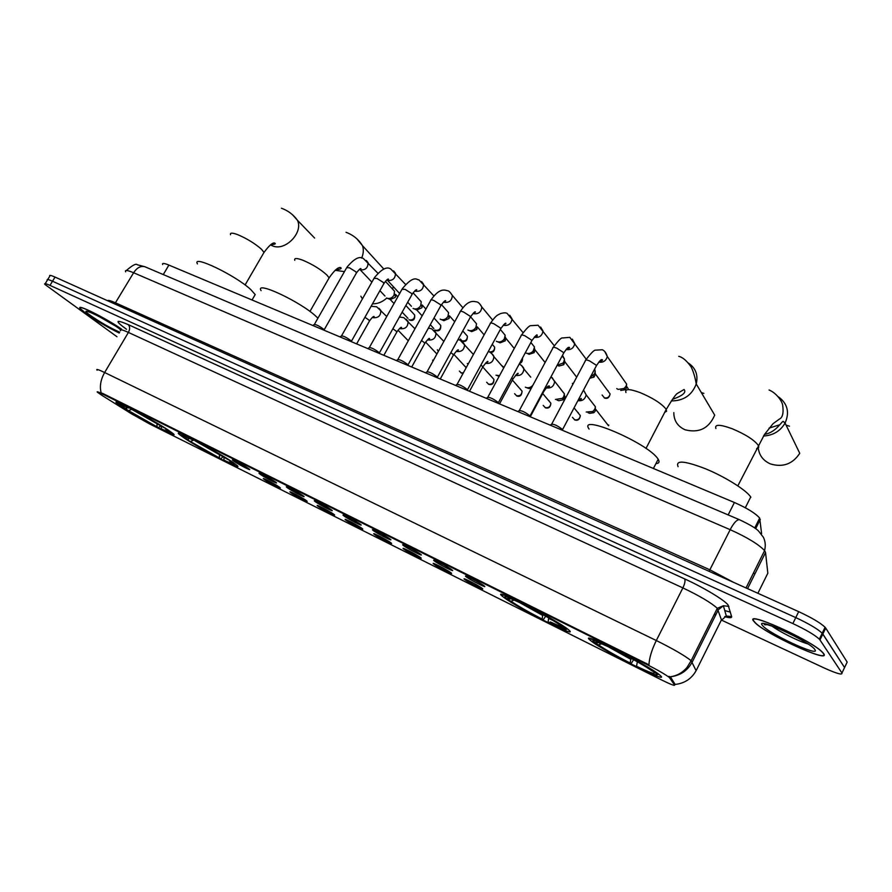 <?xml version="1.0" encoding="UTF-8"?>
<svg xmlns="http://www.w3.org/2000/svg" width="892" height="892" viewBox="0 0 892 892"><rect width="100%" height="100%" fill="white"/><g stroke="black" fill="none" stroke-linecap="round" stroke-linejoin="round"><path stroke-width="1.34" d="M184.332 438.095C201.324 449.546 245.11 472.281 236.938 465.345L232.645 462.179C216.277 450.939 170.729 427.301 179.337 434.449L184.332 438.095M503.735 597.317C517.661 608.255 581.562 640.423 568.55 629.819L567.948 629.328C555.014 618.713 488.66 585.386 502.508 596.347L503.735 597.317M590.917 640.779C603.204 651.149 673.315 686.26 659.879 675.166L659.69 674.999C647.659 664.551 575.273 628.548 590.526 640.467L590.917 640.779M122.65 407.343C139.843 418.727 180.574 439.99 173.238 433.713L168.153 430.022C151.517 418.85 109.147 396.706 116.852 403.173L122.65 407.343M278.995 486.854L279.887 487.511C283.143 490.02 269.451 483.007 264.701 479.718L263.486 478.792C261.59 477.042 274.636 483.821 278.995 486.854M305.867 500.267L306.67 500.858C310.048 503.467 295.932 496.242 291.227 492.964L290.09 492.083C288.105 490.265 301.563 497.245 305.867 500.267M333.407 514.015L334.11 514.539C337.622 517.248 323.049 509.811 318.411 506.533L317.351 505.719C315.277 503.824 329.159 511.005 333.407 514.015M361.628 528.109L362.23 528.555C365.887 531.364 350.824 523.704 346.252 520.437L345.282 519.679C343.119 517.706 357.458 525.098 361.628 528.109M390.562 542.548L391.064 542.927C394.866 545.837 379.301 537.943 374.796 534.687L373.915 533.985C371.652 531.944 386.47 539.56 390.562 542.548M420.232 557.366L420.645 557.667C424.592 560.689 408.48 552.538 404.076 549.294L403.273 548.669C400.909 546.528 416.23 554.389 420.232 557.366M450.672 572.564L450.984 572.798C455.098 575.92 438.407 567.502 434.092 564.29L433.389 563.711C430.903 561.503 446.769 569.609 450.672 572.564M481.914 588.163L482.126 588.319C486.396 591.552 469.103 582.855 464.899 579.666L464.275 579.164C461.688 576.856 478.123 585.241 481.914 588.163M248.21 468.345L249.225 469.08C252.525 471.656 238.878 464.643 233.905 461.231L232.544 460.194C230.649 458.432 243.661 465.2 248.21 468.345M275.126 481.747L276.041 482.416C279.475 485.081 265.392 477.867 260.464 474.455L259.204 473.485C257.208 471.645 270.622 478.603 275.126 481.747M302.711 495.484L303.525 496.075C307.104 498.84 292.565 491.425 287.692 488.002L286.51 487.088C284.425 485.17 298.262 492.339 302.711 495.484M330.999 509.566L331.701 510.079C335.425 512.956 320.406 505.307 315.59 501.895L314.508 501.048C312.323 499.052 326.617 506.422 330.999 509.566M360.011 524.005L360.613 524.451C364.493 527.428 348.95 519.545 344.212 516.134L343.219 515.353C340.922 513.279 355.696 520.872 360.011 524.005M389.782 538.824L390.272 539.192C394.309 542.28 378.23 534.152 373.57 530.751L372.666 530.038C370.269 527.863 385.545 535.713 389.782 538.824M420.333 554.032L420.712 554.322C424.915 557.522 408.257 549.126 403.686 545.748L402.883 545.101C400.363 542.838 416.196 550.933 420.333 554.032M451.698 569.642L451.976 569.854C456.347 573.177 439.076 564.502 434.605 561.135L433.891 560.555C431.26 558.202 447.661 566.565 451.698 569.642M483.91 585.676L484.077 585.81C488.638 589.255 470.708 580.279 466.36 576.946L465.736 576.433C462.981 573.991 479.996 582.632 483.91 585.676M102.379 395.647L97.451 392.268C96.492 391.287 98.165 391.867 102.502 393.996L645.886 664.005C657.159 669.714 664.997 674.218 669.401 677.507L674.62 685.078C674.731 686.004 670.26 684.231 661.206 679.76L149.544 423.912L131.202 413.632L102.379 395.647M162.634 264.567C161.943 262.928 164.028 263.095 168.9 265.08L734.417 502.497C747.039 508.094 755.457 513.279 759.683 518.074L761.601 533.606M119.216 332.995C107.107 326.996 96.091 320.518 86.167 313.583L80.492 308.755C75.686 303.168 105.133 317.719 121.568 329.103C104.91 317.552 75.396 302.99 80.235 308.61L85.978 313.493C95.923 320.451 106.995 326.963 119.194 333.028M753.996 621.501L754.498 622.07C763.775 633.264 831.768 664.518 823.684 653.624L822.814 652.587C812.278 640.478 742.679 609.292 753.996 621.501M97.172 391.811L102.814 393.472L648.963 664.841C649.276 658.006 651.717 649.9 656.311 640.534C673.092 648.874 684.699 655.598 691.144 660.704L696.106 670.695M844.033 668.654L847.188 662.098L825.724 628.079L822.848 634.011L822.212 633.22C817.54 628.871 808.732 623.664 795.776 617.598L52.517 281.225C48.291 279.341 46.551 279.018 47.309 280.244C46.551 279.018 48.291 279.341 52.517 281.225L795.776 617.598C808.732 623.664 817.54 628.871 822.212 633.22L844.568 667.551L822.848 634.011L819.971 639.943L819.335 639.163C814.641 634.859 805.811 629.652 792.854 623.564L49.997 285.384C45.771 283.489 44.042 283.154 44.812 284.358L116.986 336.752M647.77 672.233L621.367 659.043M668.911 676.337L670.684 677.251L675.11 684.432C684.733 683.372 691.824 678.611 696.384 670.16L721.438 619.873L717.302 608.311C711.158 602.724 699.685 595.923 682.882 587.906L128.403 332.426C121.97 329.516 119.35 328.958 120.554 330.731M721.472 620.107L824.119 667.952C836.584 673.583 842.527 675.266 841.948 673.014L819.971 639.943M825.724 628.079L825.1 627.277C820.45 622.884 811.642 617.677 798.686 611.644L55.036 277.077C50.799 275.204 49.06 274.892 49.807 276.13L47.744 279.519M726.255 616.026L729.834 617.688M823.048 633.599L822.279 633.075M823.316 653.457L822.457 652.431C812.043 640.445 743.159 609.593 754.353 621.657L754.844 622.226C764.031 633.309 831.333 664.239 823.316 653.457M253.852 296.891L255.19 294.572L250.752 289.554C235.488 275.282 191.423 254.175 197.444 263.898M170.06 431.895L171.677 432.464L170.84 432.653L167.685 429.721M160.56 425.785L158.564 427.692L126.709 409.629L126.697 407.789M164.329 427.569L131.247 408.815M161.24 426.22L161.318 428.829L162.812 429.81C168.778 432.698 171.454 433.646 170.84 432.653M164.016 427.703L131.258 409.093M161.318 428.829C167.93 431.996 169.915 432.486 167.25 430.29L165.288 428.862L167.317 429.877M126.709 409.629L158.564 427.692M165.288 428.862L165.165 428.093M131.615 409.328L128.66 410.599M157.059 426.71L156.97 423.577M126.909 406.618L126.92 406.942C119.751 403.53 117.61 403.017 120.498 405.381L125.293 408.402L127.433 407.477M126.92 406.942L128.515 407.99C123.509 405.592 121.279 404.823 121.814 405.682L125.293 408.402M129.095 407.722L128.515 407.99M372.499 303.837C377.684 303.916 382.434 301.998 386.771 298.084M392.625 289.041L393.249 286.577M317.92 318.21L316.582 316.894C301.73 302.276 254.287 279.976 261.088 290.658M233.882 463.673L235.544 464.219M222.989 456.659L220.881 458.834L188.48 440.425L188.223 438.92M228.765 459.659L228.43 459.804C218.763 453.649 207.646 447.327 195.08 440.838L195.069 440.548M231.998 461.744L234.529 464.308L235.354 464.074M223.948 457.25L223.959 460.127L225.397 461.086C232.221 464.386 235.276 465.457 234.529 464.308M228.43 459.804L195.08 440.838M223.959 460.127C231.507 463.74 233.771 464.297 230.749 461.822L229.434 460.852L231.585 461.922M188.48 440.425L220.881 458.834M229.434 460.852L229.266 459.971M195.069 440.681L194.021 440.012L190.554 441.462M219.443 457.875L219.432 454.496M190.464 438.217L190.475 438.541C182.291 434.66 179.838 434.058 183.128 436.734L187.309 439.299L189.494 438.385M190.475 438.541L192.003 439.566C186.25 436.824 183.696 435.943 184.354 436.935L187.309 439.299M192.583 439.277L192.003 439.566M360.836 296.189L362.408 298.898M673.817 412.606C673.839 420.656 677.608 426.398 685.112 429.799C699.038 433.289 708.906 428.394 714.704 415.126L696.239 383.984C691.902 395.245 683.595 400.887 671.297 400.921M655.921 463.617C659.065 463.405 659.812 461.956 658.173 459.246L657.694 458.544C647.168 442.744 577.525 413.141 589.088 429.052M550.241 621.925L565.851 628.737M566.208 628.849L567.769 629.194M545.703 616.205L543.172 619.873C528.064 612.079 516.435 605.423 508.284 599.892L508.083 599.179M563.945 626.485L563.331 626.708C555.281 621.155 543.284 614.276 527.35 606.069L527.384 605.746M566.364 628.146L565.539 628.447L566.019 628.916L566.989 628.604M548.68 617.911L548.112 622.07L549.138 622.85C561.793 628.96 567.423 630.978 566.019 628.916M509.466 598.342L507.972 598.822L508.63 599.446L505.875 598.075C502.486 594.886 507.581 596.525 521.196 603.003L522.311 603.862C511.417 598.666 506.634 596.982 507.972 598.822L507.782 598.086M563.331 626.708L560.455 625.281C553.218 620.319 542.548 614.198 528.454 606.917L527.35 606.069M548.112 622.07C560.02 627.79 564.87 629.44 562.674 627.02L565.539 628.447M508.284 599.892L511.016 601.264C518.33 606.203 528.7 612.146 542.135 619.081L543.172 619.873M562.674 627.02L562.462 626.284M514.149 600.115L511.016 601.264M542.135 619.081L542.793 614.566M504.303 595.165L505.43 596.458M508.63 599.446L510.614 598.722M703.855 393.372L701.335 392.591M758.256 447.951C759.192 455.433 763.284 460.763 770.532 463.963C782.908 467.609 792.654 464.052 799.756 453.303L785.083 423.064C780.322 431.126 773.119 435.441 763.485 436.021M750.886 497.245L750.718 496.989C746.381 490.165 725.096 476.83 705.617 468.813C684.454 460.696 675.289 459.982 678.098 466.672M657.148 674.062L658.998 674.452M633.632 659.712L631.023 663.771C615.012 655.52 603.193 648.74 595.566 643.422L595.332 642.664M618.569 651.439L619.527 652.23C634.201 659.779 644.961 665.956 651.818 670.751L655.163 672.479C647.692 667.16 635.505 660.147 618.569 651.439L618.624 651.104M658.04 673.728L657.047 674.073L658.073 673.761M637.345 661.797L636.531 666.246L637.423 666.971C652.063 674.04 658.608 676.404 657.058 674.096L653.724 671.765M636.531 666.246C649.487 672.479 655.297 674.575 653.97 672.546M595.566 643.422L598.499 644.883C605.356 649.644 615.904 655.698 630.131 663.046L631.023 663.771M601.576 643.801L598.499 644.883M630.131 663.046L631.023 658.285M592.255 639.096L593.068 640.456M613.417 648.484L611.957 648.149C597.105 641.058 590.939 638.917 593.459 641.727L596.402 643.199L598.209 642.552M612.927 648.941C600.26 642.898 594.685 640.913 596.191 642.987L596.402 643.199M789.487 426.186L786.12 425.205M779.82 424.759L769.038 428.127M312.802 325.491L314.107 324.621C315.813 324.275 318.957 325.792 323.54 329.159L324.142 330.252M392.435 288.952L394.532 291.216L394.008 295.252C392.157 297.984 389.86 298.976 387.117 298.24L386.57 297.973M397.799 296.813L395.613 294.472L395.245 297.382L390.272 299.534M339.975 336.897L341.268 336.028C343.019 335.671 346.219 337.198 350.857 340.621L351.392 341.692M418.972 299.299L421.247 301.808L420.69 305.711C418.816 308.476 416.486 309.479 413.676 308.721L413.074 308.431M425.919 309.078L422.217 305.008L421.816 307.829L416.776 309.992M367.805 348.582L369.076 347.713C370.894 347.334 374.149 348.883 378.844 352.362L379.312 353.422M446.123 309.87L448.576 312.668L447.974 316.415C446.1 319.213 443.725 320.228 440.849 319.447L440.191 319.113M454.686 321.756L449.445 315.801L449.01 318.511L443.882 320.685M396.327 360.558L397.587 359.699C399.46 359.298 402.783 360.859 407.532 364.393L407.923 365.43M473.886 320.696L476.54 323.807L475.915 327.375C474.02 330.207 471.6 331.222 468.668 330.419L467.932 330.051M484.133 334.857L477.298 326.862L476.841 329.438L471.634 331.634M425.573 372.834L426.8 371.975C428.751 371.551 432.129 373.135 436.935 376.725L437.258 377.74M502.296 331.768L505.173 335.247L504.326 338.904C502.374 341.558 499.977 342.472 497.145 341.658L496.32 341.235M505.151 336.697L505.809 338.213L505.195 340.867L500.033 342.84M455.544 385.422L456.749 384.575C458.778 384.129 462.223 385.723 467.096 389.38L467.33 390.362M531.387 343.108L534.475 346.988L533.282 350.868C531.286 353.21 528.956 353.968 526.302 353.165L525.377 352.675M534.419 348.27L534.988 349.865L534.141 352.663L529.112 354.314M486.296 398.323L487.478 397.486C489.585 397.018 493.098 398.646 498.026 402.348L498.182 403.318M562.484 355.339L564.48 359.052L563.789 361.829L562.885 363.122L557.188 365.229M564.391 360.145L564.87 361.817L563.722 364.75L558.894 366.066M517.839 411.569L518.999 410.744C521.184 410.253 524.775 411.892 529.77 415.672L529.826 416.609M594.685 368.998L595.209 371.451L594.529 373.893L590.337 377.193M595.098 372.332L595.477 374.094L593.994 377.126L589.79 378.241M550.208 425.161L551.345 424.347C553.631 423.834 557.299 425.495 562.35 429.331L562.317 430.245L562.35 429.331M622.906 378.821L626.675 384.196L626.039 386.247L624.088 388.488L618.134 389.403L616.762 388.6M626.552 384.853L626.362 388.176L624.957 389.793L620.676 390.451M438.351 351.381L437.314 349.742M468.278 363.869L467.297 363.479M472.771 353.734L473.607 354.113M499.531 375.643L495.974 375.197M501.416 365.307L504.013 367.37M533.048 384.976L532.635 385.511C530.617 387.619 528.354 388.254 525.867 387.44L525.343 387.184M530.729 377.16L523.894 369.009C523.214 374.027 520.415 376.145 515.498 375.387M531.097 388.622L528.7 388.466M560.756 389.302L564.413 393.829L563.722 396.661L562.406 398.367L555.404 399.46M564.346 394.81L564.814 396.472L563.365 399.75L558.771 400.753M591.508 401.746L595.443 406.819L594.763 409.272L592.823 411.502L586.2 412.026M595.354 407.566L595.22 411.101L593.827 412.706L589.579 413.342M753.896 573.444L753.74 572.441M674.62 685.078L675.11 684.097M680.128 674.062L680.618 673.07M670.171 678.266L670.684 677.251M645.886 664.005L646.232 663.313M163.281 274.569L168.9 265.08M755.658 528.7L760.296 519.412M728.162 514.907L734.417 502.497M126.53 329.293C114.678 320.674 115.202 319.091 128.125 324.565L684.588 578.875C685.48 580.547 684.911 583.558 682.882 587.906L656.311 640.534L104.643 372.522C100.629 379.691 99.469 386.448 101.164 392.792M684.588 578.875C703.152 587.271 724.237 599.937 728.05 604.921L731.63 616.595C731.908 618.044 729.589 618.044 724.683 616.606M730.448 612.146L724.761 610.585M670.015 676.816L670.093 676.805C680.117 675.712 687.509 670.762 692.27 661.964L718.316 609.782L723.39 605.757L728.909 606.359M97.116 370.236C95.756 368.697 98.265 369.455 104.643 372.522L128.403 332.426C130.109 329.048 130.009 326.427 128.125 324.565M792.854 623.564L798.686 611.644M49.997 285.384L55.036 277.077M841.948 673.014L844.568 667.551M721.059 620.631L726.311 616.004L731.63 616.595M715.429 615.569L714.737 613.451M757.888 593.292L767.822 573.21L765.548 552.482L764.589 550.609C758.679 544.354 747.206 537.385 730.169 529.681L133.61 272.751C127.3 270.098 124.646 269.797 125.649 271.826M114.745 303.938L133.61 272.751C136.955 267.7 140.691 265.693 144.805 266.708L145.507 267.009M107.597 300.727C107.899 299.913 110.586 300.637 115.637 302.879L709.976 569.854L733.893 582.498M765.548 552.482L747.574 588.653M126.385 270.488C132.462 265.214 136.097 263.307 137.279 264.768L144.805 266.708L739.39 519.69C736.848 519.545 733.77 522.868 730.169 529.681L709.073 571.337M746.024 587.951L764.589 550.609C765.749 545.815 765.369 541.399 763.452 537.363L758.713 531.231C756.36 528.499 749.916 524.652 739.39 519.69L739.803 519.869M97.964 315.913L114.756 325.591M120.743 329.705L120.119 329.237C105.111 318.076 73.991 303.804 90.739 315.69C100.361 322.324 110.017 327.832 119.695 332.192M771.502 625.727C778.783 631.391 798.875 641.459 807.918 643.935M814.853 649.554C810.159 641.683 753.918 615.904 762.448 625.392C767.7 633.231 821.354 658.106 814.853 649.554M230.526 234.708C229.913 232.645 232.355 232.656 237.885 234.73C247.117 238.688 254.978 243.516 261.467 249.236L264.01 252.403L263.107 253.964M292.732 214.972L297.404 220.224C303.726 232.489 285.05 251.667 272.473 245.835L270.51 244.854M137.847 412.751L153.948 421.782M294.761 260.308C294.025 257.966 296.78 257.966 303.012 260.297C312.735 264.456 320.73 269.384 326.985 275.104L329.115 277.88L328.1 279.642M344.435 271.636L335.158 270.287M357.068 239.034L362.52 245.713C363.802 249.582 363.512 253.718 361.639 258.111M198.983 443.079L218.964 454.229M625.95 392.547C624.601 388.656 629.351 388.689 640.2 392.636C652.721 397.932 661.284 403.374 665.889 408.926L666.58 411.234L664.696 412.383M688.457 363.111C695.727 368.117 698.313 375.086 696.239 383.984C695.136 377.305 693.43 371.596 691.099 366.88C686.74 360.736 682.625 357.213 678.734 356.332M548.602 618.379L552.873 620.397M519.724 602.635L542.615 615.402M715.908 428.517C714.414 424.202 719.855 424.28 732.232 428.751C745.489 434.359 754.175 439.89 758.267 445.353L758.312 445.42C759.248 447.193 758.691 448.241 756.661 448.542M778.638 396.973C787.603 403.775 789.743 412.472 785.083 423.064L783.511 421.648C782.563 419.374 776.843 432.419 764.567 434.326M607.798 646.51L630.767 659.299M413.186 313.393L414.668 314.999C415.048 319.28 413.475 321.02 409.963 320.228L409.484 319.916C413.041 320.195 414.769 318.555 414.668 314.999L405.871 305.51M314.441 324.331L346.665 267.723L349.474 267.778L356.031 271.926L356.276 273.253M366.289 260.464L368.028 262.594C368.084 267.79 365.508 270.231 360.323 269.886L359.387 269.373M439.143 323.685L440.748 325.468C440.983 329.694 439.377 331.411 435.92 330.609L435.452 330.308C438.987 330.631 440.748 329.014 440.748 325.468L434.003 318.009M341.603 335.727L374.004 278.382L376.948 278.427L383.538 282.608L383.716 283.912M393.617 270.9L395.468 273.253C395.39 278.449 392.77 280.846 387.607 280.445L386.76 279.999M465.78 334.344L467.397 336.184C467.453 340.376 465.802 342.06 462.457 341.223L460.305 339.038M369.433 347.401L402.013 289.287L405.091 289.342L411.725 293.557L411.836 294.828M421.604 281.582L423.566 284.191C423.343 289.376 420.678 291.729 415.549 291.249L414.802 290.881M462.781 330.943L467.397 336.184C467.308 339.718 465.501 341.302 462 340.922M488.961 351.704L488.403 351.359M492.774 344.97L494.659 347.166C494.514 350.556 492.741 352.117 489.351 351.861M397.955 359.365L430.702 300.47C430.446 299.578 431.516 299.601 433.925 300.526L440.592 304.763L440.648 306.023M450.27 292.531L452.344 295.43C451.965 300.582 449.245 302.879 444.16 302.321L443.547 302.031M427.19 371.63L460.105 311.932C459.826 310.996 460.952 311.018 463.483 311.988L470.184 316.259L470.173 317.496M479.64 303.748L481.836 306.982C481.29 312.066 478.502 314.296 473.485 313.672M522.467 358.06L519.913 362.776M457.161 384.207L490.243 323.685C489.953 322.703 491.135 322.726 493.789 323.74L500.523 328.044L500.457 329.248M509.756 315.244L512.041 318.857C511.317 323.852 508.485 325.993 503.545 325.29M572.787 384.463L572.419 383.337M487.902 397.096L521.151 335.738C520.85 334.712 522.088 334.723 524.864 335.782L531.643 340.142L531.509 341.313M540.63 327.029L543.016 331.055C542.08 335.938 539.203 337.99 534.364 337.221L534.263 337.176M607.608 390.54L610.106 393.941C609.347 397.598 607.508 398.98 604.598 398.111L602.111 395.022M608.266 391.432L607.987 390.663M519.434 410.331L552.862 348.092C552.538 347.021 553.832 347.044 556.753 348.148L563.566 352.541L563.376 353.678M572.307 339.127L574.749 343.61C573.645 348.281 570.757 350.244 566.086 349.486M595.477 374.094L610.106 393.941C609.381 397.141 607.419 398.434 604.207 397.821M551.802 423.912L585.386 360.781C585.052 359.654 586.412 359.677 589.478 360.847L596.324 365.263L596.079 366.378M604.798 351.526L607.296 356.532C606.058 360.892 603.215 362.754 598.755 362.119M364.917 317.284L369.076 320.172L369.31 321.332M379 308.286L380.772 310.383C380.929 315.645 378.409 318.076 373.19 317.686L372.499 317.329M433.099 360.903L432.665 360.112M392.881 328.758L396.416 331.311L396.606 332.437M406.161 319.169L408.057 321.488C408.079 326.751 405.503 329.148 400.307 328.691L399.716 328.39M463.093 373.335L461.432 373.09L459.358 371.061L461.264 373.012M464.587 365.965L466.282 367.515M421.515 340.521L424.425 342.718L424.547 343.821M433.98 330.296L435.987 332.894C435.865 338.135 433.222 340.476 428.071 339.941M463.327 372.912L461.008 372.811M491.927 377.182L493.945 379.435C493.923 383.571 492.217 385.233 488.805 384.407L486.664 382.255M450.873 352.619L453.114 354.392L453.181 355.473M462.457 341.703L464.587 344.602C464.297 349.798 461.599 352.084 456.514 351.47M482.918 367.17L493.945 379.435C493.778 383.036 491.927 384.597 488.392 384.14M519.88 388.656L522.076 391.175C521.731 395.468 519.98 397.074 516.814 395.992L514.606 393.684M520.471 389.336L520.17 388.756M480.944 365.04L482.84 366.824L482.516 367.415M491.637 353.388L493.878 356.644C493.399 361.762 490.656 363.981 485.638 363.278M512.376 380.037L522.076 391.175C521.787 394.721 519.902 396.249 516.423 395.736M548.48 400.397L550.866 403.229C550.531 407.131 548.736 408.681 545.48 407.856L543.195 405.369M549.182 401.233L548.87 400.53M511.774 377.84L512.922 379.033L512.577 379.657M521.541 365.363L523.894 369.009C523.894 367.816 522.377 366.11 519.345 363.858L519.334 363.858M542.704 393.539L550.866 403.229C550.431 406.707 548.513 408.157 545.101 407.599M577.748 412.416L580.324 415.594C579.778 419.385 577.938 420.857 574.827 419.998L572.463 417.322M578.573 413.42L578.25 412.572M543.373 391.053L543.418 392.212M552.193 377.628L554.634 381.731C553.798 386.492 551.022 388.533 546.294 387.864M574.069 407.878L580.324 415.594C579.744 418.972 577.782 420.355 574.459 419.742M607.708 424.715L608.835 425.172M608.6 425.607L608.333 424.915M564.603 399.583L565.104 398.902M583.624 390.217L586.133 394.822C585.141 399.293 582.398 401.233 577.893 400.664L581.049 398.445C582.019 398.88 581.071 399.505 578.183 400.33M669.401 677.507L669.792 676.727M754.71 528.008L759.683 518.074M117.32 402.392L116.852 403.173M591.374 638.828L590.526 640.467M503.289 594.852L502.508 596.347M179.861 433.545L179.337 434.449M724.984 616.472C727.939 617.13 728.764 617.041 727.437 616.194L726.311 616.004L723.39 605.757L717.302 608.311L691.144 660.704L687.03 667.439C682.391 672.824 676.749 675.946 670.093 676.805L670.126 676.861M819.335 639.163L825.1 627.277M45.236 283.656L47.309 280.244M89.022 311.899L88.263 311.832C83.58 308.978 106.572 319.381 117.856 327.643M767.577 624.59L764.857 624.79C762.404 623.129 766.507 624.188 777.188 627.99C789.476 633.42 798.987 638.259 805.699 642.519M281.437 208.226C288.071 210.635 293.39 214.626 297.404 220.224L314.608 238.064M255.19 294.572L252.057 299.991M122.617 405.459L121.814 405.682M245.088 284.972L264.01 252.403C269.228 245.378 272.807 242.278 274.747 243.092C276.141 243.917 274.848 244.408 270.878 244.586M346.018 232.299C353.143 234.964 358.64 239.435 362.52 245.713L383.883 269.105M185.257 436.679L184.354 436.935M309.948 311.464L329.115 277.88C334.266 270.499 338.079 267.054 340.532 267.555C342.16 268.537 340.543 269.284 335.704 269.808M658.173 459.246L653.412 468.49M645.998 448.442L666.212 409.461C672.167 399.527 675.868 394.186 677.329 393.461L684.064 389.492C686.572 392.458 682.681 395.747 672.378 399.371M737.84 485.85L764.433 434.549L773.029 423.7L779.385 419.084C782.652 417.601 783.745 412.929 782.663 405.068C782.016 401.155 776.441 392.959 769.071 390.005M750.718 496.989L745.322 507.749M597.841 642.441L596.191 642.987M408.982 319.648L409.796 320.15M346.988 267.154C354.202 258.58 359.71 255.736 363.501 258.647L377.829 273.175M359.476 269.306L360.981 268.726C360.691 268.024 359.22 269.339 356.588 272.684L324.142 329.862M385.411 281.359L394.532 291.216M389.882 299.333L387.596 298.396M360.257 269.863L371.875 282.151M379.914 290.669L384.965 296.021M395.624 296.467L394.543 293.981M407.956 318.332L402.147 312.167M394.019 303.536L389.28 298.508M434.917 330.029L435.753 330.542M374.339 277.78C381.486 269.072 386.983 266.173 390.852 269.083L405.503 284.37M386.883 279.898L388.533 279.196C387.998 278.572 386.504 279.943 384.051 283.31L351.415 341.268M413.096 292.788L421.247 301.808M416.341 309.769L414.2 308.888M351.258 341.056L351.225 341.625M387.585 280.434L399.638 293.513M407.689 302.243L411.413 306.279M422.117 307.16L421.102 304.785M433.835 328.557L430.29 324.699M422.15 315.846L415.862 309M402.359 288.673C414.624 273.822 417.133 280.501 418.872 279.776L433.847 295.899M414.97 290.747L416.776 289.911C416.397 289.131 414.869 290.569 412.182 294.204L379.345 352.964M441.473 304.585L448.576 312.668M443.413 320.451L441.44 319.637M379.189 352.741L379.156 353.355M449.211 318.11L448.241 315.868M431.07 299.823C440.302 286.544 445.844 290.647 447.583 290.725C448.754 290.759 450.348 292.331 452.344 295.43L462.859 307.762M443.859 301.875L445.732 300.86C445.487 299.957 443.915 301.451 441.005 305.365L407.99 364.94M470.563 316.794L476.54 323.807M471.099 331.367L469.326 330.62M490.254 352.273C493.22 352.63 494.692 350.924 494.659 347.166L492.239 344.334M407.822 364.705L407.778 365.363M476.897 329.349L475.982 327.241M460.484 311.252C468.768 298.441 474.6 301.786 476.997 301.942C478.469 302.288 480.086 303.971 481.836 306.982L492.585 320.005M473.262 313.226L475.425 312.077C475.291 311.029 473.674 312.613 470.552 316.805L437.336 377.227M500.356 329.427L505.173 335.247M505.195 340.867L504.326 338.904M499.442 342.539L497.881 341.881M519.612 363.345C521.541 362.944 522.522 361.293 522.534 358.417L522.377 358.216M514.271 348.438L505.809 338.213M437.169 376.982L437.136 377.684M490.645 322.971C496.643 314.385 497.803 315.199 500.401 313.627C503.679 312.679 505.931 312.613 507.147 313.449L523.047 332.649M503.501 324.9L505.875 323.551C505.875 322.358 504.203 324.019 500.847 328.535L467.441 389.815M530.874 342.472L534.475 346.988M534.141 352.663L533.282 350.868M528.443 353.968L527.127 353.41M545.112 362.52L534.988 349.865M467.263 389.57L467.23 390.328M521.564 334.979C526.403 328.468 529.536 325.357 530.974 325.658L538.077 325.234L554.255 345.717M534.542 336.864C536.783 336.641 537.642 336.117 537.118 335.292C537.296 333.92 535.568 335.682 531.911 340.554L498.327 402.738M562.138 355.997L564.48 359.052M563.722 364.75L562.885 363.122M558.147 365.653L557.177 365.252M576.678 377.16L564.87 361.817M498.137 402.482L498.104 403.284M553.285 347.311C558.37 340.554 561.414 337.444 562.417 337.979L569.787 337.332L586.245 359.253M566.398 349.129C569.196 348.359 570.133 347.757 569.196 347.311C568.438 347.947 568.895 345.382 563.789 352.897L530.015 415.995M594.15 370.013L595.209 371.451M593.994 377.126L593.147 375.666M529.826 415.728L529.792 416.586M585.832 359.967C590.917 353.143 594.172 349.876 595.6 350.155L602.334 349.753C604.598 350.723 606.259 352.987 607.296 356.532L626.675 384.196M599.089 361.717C602.178 360.769 603.193 360.067 602.145 359.621C601.319 360.424 602.223 357.168 596.503 365.553L562.551 429.598M624.957 389.793L624.088 388.488M628.124 388.555L626.82 386.693M386.738 316.537L376.647 306.77L371.105 306.302M408.291 340.777L398.022 330.207M356.622 343.888L369.589 320.83C372.165 317.329 373.681 315.924 374.172 316.615L372.6 317.251M414.958 328.791L403.842 317.652L399.438 317.017M436.902 354.001L425.584 342.082M383.839 355.317L396.895 331.924C399.649 328.189 401.21 326.717 401.578 327.531L399.861 328.278M443.848 341.424L431.683 328.791L428.405 328.111M466.182 367.694L453.827 354.325M411.703 367.013L424.848 343.275C427.792 339.295 429.398 337.767 429.654 338.681L427.77 339.573M473.418 354.47L460.194 340.198L458.02 339.596M440.258 379L453.493 354.904C456.659 350.645 458.31 349.04 458.432 350.099L456.381 351.147M503.701 367.939L493.878 356.644C493.666 355.339 492.183 353.756 489.407 351.883L488.325 351.504M499.018 376.324L497.234 375.655M469.515 391.287L482.84 366.824C486.296 362.219 487.991 360.535 487.924 361.773L485.694 362.999M528.32 388.288L526.759 387.708M499.509 403.875L512.922 379.033C516.557 374.138 518.308 372.365 518.174 373.715L515.743 375.131M551.044 376.703L564.413 393.829M563.365 399.75L562.406 398.367M558.336 400.541L557.021 400.051M565.729 397.598L564.814 396.472M530.261 416.787L543.763 391.555C548.825 384.073 548.491 386.537 549.204 385.946C550.063 386.359 549.193 386.905 546.562 387.574M566.164 396.918L564.959 398.902M583.502 390.094L586.133 394.822L595.443 406.819M593.827 412.706L592.823 411.502M589.066 413.085L588.062 412.717M608.522 425.763L595.711 409.317"/></g></svg>
